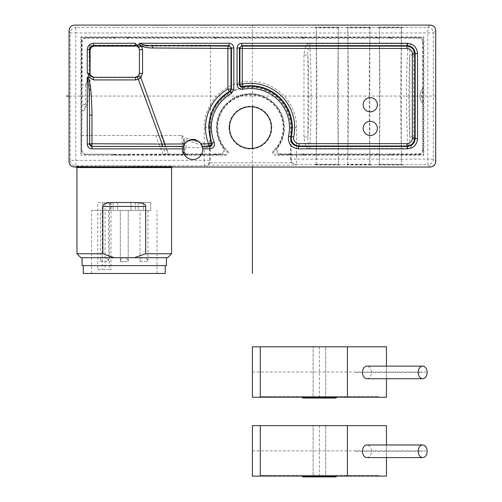 <?xml version="1.0" encoding="UTF-8"?>
<svg xmlns="http://www.w3.org/2000/svg" width="502" height="502" viewBox="0 0 502 502"><rect width="100%" height="100%" fill="white"/><g stroke="black" fill="none" stroke-linecap="round" stroke-linejoin="round"><path stroke-width="0.38" stroke-dasharray="2.51 1.88" d="M378.552 27.139L379.242 27.88L379.418 33L379.242 27.484L378.552 27.139L402.209 27.139L401.512 27.484L401.305 45.789C400.602 75.363 400.602 116.765 401.305 146.339L407.831 146.339L407.831 148.517C411.031 148.874 412.989 145.047 413.704 137.027L409.776 137.027C410.153 141.501 409.506 144.607 407.831 146.339C406.984 131.066 406.551 114.305 406.545 96.064L408.898 96.064A88.553 7.718 -90 0 0 409.776 137.027L409.776 55.101L413.704 55.101C412.989 47.075 411.031 43.241 407.831 43.611L407.831 45.789C406.984 61.068 406.551 77.823 406.545 96.064M401.305 146.339L401.512 164.643L402.209 164.989L378.552 164.989L379.242 164.643L379.43 159.128L379.242 164.248L378.552 164.989M339.126 27.139L338.436 27.88L338.26 33L338.436 27.484L339.126 27.139L315.476 27.139L316.166 27.484L316.379 45.789C317.076 75.363 317.076 116.765 316.379 146.339L316.166 164.643L315.476 164.989L315.476 164.593L316.166 164.248L316.342 159.128L296.613 159.128L296.613 127.602A46.184 46.184 0 0 0 250.95 81.418A46.184 46.184 0 0 0 204.239 127.602L204.239 160.32L70.261 160.32A5.522 5.522 -135 0 0 75.783 165.836L75.783 33L316.354 33L316.354 43.611L309.847 43.611C306.647 43.254 304.689 47.081 303.974 55.101L307.902 55.101C307.525 50.627 308.172 47.521 309.847 45.789L309.847 43.611M370.664 27.139L369.974 27.88L369.798 33L369.974 27.484L370.664 27.139L347.014 27.139L347.704 27.484L347.917 45.789C348.62 75.363 348.62 116.765 347.917 146.339L347.704 164.643L347.014 164.989L347.014 164.593L347.704 164.248L347.88 159.128L338.248 159.128L338.436 164.248L316.166 164.248M401.512 27.484L427.817 27.484L430.195 25.1C433.596 25.382 435.435 27.221 435.717 30.622L433.333 33A5.522 5.516 45 0 0 427.817 27.484L427.817 159.128L401.324 159.128M69.583 163.828L69.075 161.506L69.075 30.622L69.583 28.307M70.242 27.227L71.171 26.292M72.294 25.602L74.591 25.1L75.783 27.484A5.522 5.516 -26.6 0 0 70.261 33L75.783 33L75.783 27.484L316.166 27.484M207.815 165.139L296.117 165.139L291.656 162.773L290.639 159.58L290.639 127.602A40.21 40.21 0 0 0 250.423 87.392A40.21 40.21 0 0 0 210.212 127.602L210.212 160.546L209.742 162.773L207.815 165.139C207.684 166.896 207.282 167.524 206.617 167.028L204.239 165.836A5.522 5.516 116.6 0 0 209.754 160.32L204.239 160.32L204.239 165.836L75.783 165.836L74.591 167.028L72.275 166.52M71.234 165.886L70.217 164.869M401.324 33L433.333 33L433.333 159.128L427.817 159.128L427.817 164.643A5.522 5.516 135 0 0 433.333 159.128L435.717 161.506L435.228 163.777M432.467 166.538L430.208 167.028M401.512 164.643L427.817 164.643L430.195 167.028L74.66 166.959C71.259 166.677 69.42 164.838 69.144 161.437L69.144 30.691C69.42 27.29 71.259 25.451 74.66 25.169M74.603 25.1L430.126 25.169C433.527 25.451 435.366 27.29 435.648 30.691L435.648 161.437C435.366 164.838 433.527 166.677 430.126 166.959M402.209 27.139L401.512 27.88L401.336 33L401.311 146.12L379.443 146.12L379.456 45.789C380.158 75.363 380.158 116.765 379.456 146.339L379.43 159.128L369.786 159.128L369.974 164.248L347.704 164.248M378.552 164.593L402.209 164.593L401.512 164.248L401.311 146.12M402.209 164.593L402.209 164.989M401.336 33L379.418 33L379.418 43.611L316.342 43.611L316.342 159.128L338.26 159.128L338.26 148.517L338.235 146.12L316.367 146.12M378.552 27.535L402.209 27.535M347.014 27.139L347.704 27.88L347.88 33L369.798 33L369.761 146.339C369.064 116.765 369.064 75.363 369.761 45.789L369.786 33L379.43 33L379.43 43.611L401.336 43.611M401.336 148.517L379.418 148.517L379.418 159.128L401.336 159.128M347.014 164.593L370.664 164.593L370.664 164.989L369.974 164.643L369.798 148.517L379.43 148.517L379.443 146.12M370.664 164.593L369.974 164.248M315.476 164.593L339.126 164.593L339.126 164.989L338.436 164.643L338.248 148.517L369.798 148.517L369.786 159.128L347.88 159.128L347.892 33L338.248 33L338.222 45.789C337.526 75.363 337.526 116.765 338.222 146.339L347.917 146.339M347.014 27.535L370.664 27.535M315.476 27.139L316.166 27.88L316.342 33L338.26 33L338.235 146.12M339.126 164.593L338.436 164.248M309.847 148.517L309.847 146.339C308.172 144.607 307.525 141.501 307.902 137.027L303.974 137.027C304.695 145.053 306.647 148.887 309.847 148.517L338.26 148.517L338.222 146.339M315.476 27.535L339.126 27.535M124.264 165.98L79.36 166.244L75.796 166.407L90.14 166.702L172.738 166.407L124.264 165.98M370.664 164.989L347.014 164.989M339.126 164.989L315.476 164.989M271.318 127.602A20.896 20.896 0 0 1 250.423 148.498A20.896 20.896 0 0 1 229.527 127.602A20.896 20.896 0 0 1 250.423 106.706A20.896 20.896 0 0 1 271.318 127.602A20.896 20.896 0 0 1 250.423 148.498A20.896 20.896 0 0 1 229.527 127.602A20.896 20.896 0 0 1 250.423 106.706A20.896 20.896 0 0 1 271.318 127.602M229.05 127.602A21.379 21.379 0 0 0 250.423 148.981A21.379 21.379 0 0 0 271.802 127.602A21.379 21.379 0 0 0 250.423 106.229A21.379 21.379 0 0 0 229.05 127.602M363.178 104.736A7.097 7.097 0 0 1 370.275 97.639A7.097 7.097 0 0 1 377.366 104.736A7.097 7.097 0 0 1 370.275 111.833A7.097 7.097 0 0 1 363.178 104.736M363.178 128.393A7.097 7.097 0 0 1 370.275 121.296A7.097 7.097 0 0 1 377.366 128.393A7.097 7.097 0 0 1 370.275 135.49A7.097 7.097 0 0 1 363.178 128.393M139.43 73.386L139.688 49.698L136.757 45.877M212.051 143.227L211.568 142.926M183.004 149.678L183.054 148.718M183.205 147.713L183.431 146.785M202.293 146.785L202.526 147.72M202.676 148.718L202.72 149.678M113.226 154.409L113.226 154.804L114.431 154.17L85.629 154.409C83.2 154.214 81.889 152.897 81.688 150.468L81.688 41.66C81.889 39.231 83.2 37.914 85.629 37.719L86.124 38.215L418.662 38.215L419.157 37.719C421.586 37.914 422.904 39.231 423.098 41.66L422.602 42.155L422.602 88.59A11.828 11.828 0 0 0 422.602 103.537L422.602 149.972L423.098 150.468C422.904 152.897 421.586 154.214 419.157 154.409L418.662 153.913L389.081 153.913L391.56 154.409L391.56 154.804L389.081 153.995L378.276 153.913L301.558 153.913L304.043 154.409L304.043 154.804L301.558 153.995L280.085 154.409C276.445 153.549 275.403 151.428 276.96 148.065A33.508 33.508 0 0 0 250.423 94.094A33.508 33.508 0 0 0 223.886 148.065C225.442 151.453 224.4 153.574 220.761 154.409L216.519 154.409L216.519 154.804L214.034 153.995L186.16 153.913L184.585 152.338L186.16 154.014L165.716 154.17L137.743 77.032L135.747 77.578L93.667 77.578L89.852 74.66M137.743 77.032L139.631 74.327L168.584 154.164M139.688 73.643L139.631 74.327M184.585 152.338L184.585 142.637L182.979 142.637C183.425 139.029 184.736 137.604 186.92 138.364L210.482 146.484L210.482 45.205L204.992 46.134L137.328 46.134M183.324 154.076L182.979 152.464L184.585 152.464L184.585 142.637C184.648 140.347 185.175 139.474 186.16 140.02A2.366 0.722 -71 0 0 186.92 138.364M135.665 45.726L204.992 46.134M81.393 135.49L181.529 135.49L81.111 135.49L81.393 37.424L423.393 37.424L423.393 154.704L276 154.704L274.807 155.2C272.467 154.572 271.915 153.217 273.163 151.133A32.724 32.724 0 0 0 273.697 104.598A32.724 32.724 0 0 0 227.155 104.598A32.724 32.724 0 0 0 227.688 151.133C228.931 153.217 228.385 154.572 226.044 155.2L80.897 155.2L182.784 154.854L182.119 152.451L183.782 152.451L186.173 154.792L182.784 154.854M226.044 155.2L224.846 154.704C227.155 154.108 227.72 152.771 226.546 150.694A33.22 33.22 0 0 1 227.067 103.983A33.22 33.22 0 0 1 273.778 103.983A33.22 33.22 0 0 1 274.299 150.694C273.126 152.771 273.697 154.108 276 154.704M224.846 154.704L186.261 154.704L183.901 152.338L183.901 137.855L181.529 135.49M86.124 38.215C83.696 38.409 82.384 39.727 82.184 42.155L81.688 41.66M422.602 42.155C422.408 39.727 421.09 38.409 418.662 38.215M418.662 153.913C421.09 153.719 422.408 152.401 422.602 149.972M290.752 153.913L281.07 153.913C277.487 153.11 276.426 151.02 277.888 147.651A34.004 34.004 0 0 0 227.651 102.345A34.004 34.004 0 0 0 222.957 147.651L223.886 148.065M214.034 153.995L219.776 153.913C223.359 153.11 224.419 151.02 222.957 147.651M184.585 149.828L186.16 147.575L208.092 147.575L210.482 146.484M90.103 73.656L89.18 74.378L89.18 45.205L210.482 45.205M89.18 74.378L85.629 84.882L82.184 84.882L82.184 42.155M181.373 135.49L182.119 135.609L183.782 137.855L183.901 152.338M81.393 37.424L80.897 36.928L423.889 36.928L423.889 155.2L274.807 155.2M80.897 36.928L80.897 155.2M115.711 38.133L113.226 37.324L113.226 37.719L85.629 37.719M113.226 37.324L128.995 37.324L128.995 37.719L200.75 37.719L200.75 37.324L216.519 37.324L216.519 37.719L288.273 37.719L288.273 37.324L304.043 37.324L304.043 37.719L375.791 37.719L375.791 37.324L419.157 37.719M423.098 150.468L423.098 41.66M391.56 154.409L419.157 154.409M304.043 154.409L375.791 154.409L375.791 154.804L391.56 154.804M288.273 154.409L288.273 154.804L304.043 154.804M203.235 153.913L200.75 154.409L200.75 154.804L216.519 154.804M200.75 154.409L128.995 154.409L128.995 154.804L127.79 154.409L128.995 154.409M113.226 154.804L128.995 154.804M227.688 151.133L226.546 150.694M274.299 150.694L273.163 151.133M423.889 155.2L423.393 154.704M423.889 36.928L423.393 37.424M81.111 135.49L81.155 154.949M81.688 150.468L82.184 84.882M115.711 38.215L113.226 37.719M126.517 38.133L128.995 37.324M126.517 38.215L128.995 37.719M203.235 38.215L200.75 37.719M203.235 38.133L200.75 37.324M214.034 38.133L216.519 37.324M214.034 38.215L216.519 37.719M290.752 38.215L288.273 37.719M290.752 38.133L288.273 37.324M301.558 38.133L304.043 37.324M301.558 38.215L304.043 37.719M378.276 38.215L375.791 37.719M378.276 38.133L375.791 37.324M389.081 38.133L391.56 37.324M389.081 38.215L391.56 37.719M422.602 103.537L422.602 88.59M422.828 88.333A11.828 11.828 0 0 0 422.828 103.795A11.828 11.828 0 0 1 422.828 88.333M375.791 154.804L378.276 153.995M378.276 153.913L375.791 154.409M288.273 154.804L290.752 153.995M280.085 154.409L281.07 153.913M276.96 148.065L277.888 147.651M219.776 153.913L220.761 154.409M214.034 153.913L216.519 154.409M200.75 154.804L203.235 153.995M165.716 154.17L127.79 154.17M90.084 75.174L89.758 96.328L89.714 73.599M89.758 96.328L84.248 110.71L85.629 104.422L81.87 104.422M81.92 150.236C82.121 152.658 83.439 153.97 85.873 154.17L85.629 154.409M114.431 154.17L85.873 154.17M114.437 154.409L127.79 154.409M89.18 45.205L91.22 47.251M85.629 84.882L85.629 104.422M76.957 167.574L171.577 167.574M171.577 253.761L145.68 253.761L145.68 206.454C145.913 204.007 142.279 202.689 134.781 202.507L113.753 202.507C106.255 202.689 102.621 204.007 102.854 206.454L145.68 206.454M76.957 253.761L102.854 253.761L102.854 206.454M167.63 257.702L134.323 257.702L145.68 253.761M102.854 253.761L114.205 257.702L134.323 257.702M114.205 257.702L80.897 257.702M124.264 257.702L166.451 257.702L124.264 257.702M166.451 265.589L82.083 265.589M95.273 265.589L165.271 265.589L95.273 265.589M83.263 273.471L165.271 273.471M101.128 273.471L156.988 273.471L101.128 273.471M147.406 202.507L143.497 202.507L143.497 210.394L143.497 202.507L150.744 202.507L150.744 210.394L150.744 202.507L147.406 202.507M110.992 202.507L110.992 269.53L109.492 269.53L109.492 210.394L105.037 210.394L143.497 210.394L105.037 210.394L105.037 269.53L97.79 269.53L97.79 202.507L113.101 202.507L110.327 202.507L110.327 210.394L113.101 210.394L91.546 210.394L110.327 210.394L110.327 202.507L102.245 202.507L117.575 202.507L105.037 202.507L105.037 210.394L143.497 210.394L109.492 210.394L109.492 202.507M105.037 202.507L97.79 202.507M150.744 210.394L135.433 210.394L150.744 210.394M97.79 269.53L110.992 269.53M109.492 269.53L105.037 269.53M101.768 210.394L108.495 210.394L101.768 210.394M130.959 202.507L117.575 202.507L143.497 202.507L130.959 202.507L130.959 210.394L130.959 202.507M138.207 202.507L150.744 202.507L135.433 202.507L138.207 202.507L138.207 210.394L138.207 202.507M102.245 202.507L102.245 269.53M121.478 210.394L128.211 210.394L121.478 210.394M127.056 261.642L120.323 261.642L127.056 261.642M121.478 261.642L120.323 261.642L121.478 261.642M141.194 210.394L147.921 210.394L141.194 210.394M146.766 261.642L141.194 261.642L146.766 261.642M141.194 261.642L140.039 261.642L141.194 261.642M107.34 261.642L101.768 261.642L107.34 261.642M101.768 261.642L100.613 261.642L101.768 261.642M316.379 146.339L309.847 146.339C310.7 131.066 311.127 114.305 311.133 96.07C311.127 77.823 310.7 61.068 309.847 45.789L316.379 45.789M408.898 96.064A88.578 7.718 -90 0 1 409.776 55.101C410.153 50.627 409.506 47.521 407.831 45.789L401.305 45.789M252.393 397.264L252.393 346.8L386.44 346.8L386.44 397.264L252.393 397.264M260.281 397.264L260.281 396.473L260.281 397.264L378.552 397.264L260.281 397.264L260.281 346.8M313.11 346.8L325.723 346.8L313.11 346.8L325.723 346.8L313.11 346.8L313.11 398.055L325.723 398.055L313.11 398.055L325.723 398.055L313.11 398.055L313.11 346.8M386.44 366.121L386.44 378.734M366.924 378.734A6.306 4.462 90 0 0 371.386 372.428A6.306 4.462 90 0 0 366.924 366.121M268.162 397.264L268.162 396.473L260.281 396.473L378.552 396.473L268.162 396.473L268.162 397.264M344.14 397.264L344.14 396.473M378.552 397.264L378.552 396.473L378.552 397.264M336.171 397.264L336.171 396.473L302.662 396.473L336.171 396.473L302.662 396.473L336.171 396.473L336.171 398.055L302.662 398.055L336.171 398.055L302.662 398.055L302.662 397.264M325.723 398.055L325.723 346.8L325.723 398.055M252.393 476.109L252.393 425.646L386.44 425.646L386.44 476.109L252.393 476.109M260.281 476.109L260.281 475.325L260.281 476.109L378.552 476.109L260.281 476.109L260.281 425.646M313.11 425.646L325.723 425.646L313.11 425.646L325.723 425.646L313.11 425.646L313.11 476.9L325.723 476.9L313.11 476.9L325.723 476.9L313.11 476.9L313.11 425.646M386.44 444.967L386.44 457.579M366.924 457.579A6.306 4.462 90 0 0 371.386 451.273A6.306 4.462 90 0 0 366.924 444.967M268.162 476.109L268.162 475.325L260.281 475.325L378.552 475.325L268.162 475.325L268.162 476.109M344.14 476.109L344.14 475.325M378.552 476.109L378.552 475.325L378.552 476.109M336.171 476.109L336.171 475.325L302.662 475.325L336.171 475.325L302.662 475.325L336.171 475.325L336.171 476.9L302.662 476.9L336.171 476.9L302.662 476.9L302.662 476.109M325.723 476.9L325.723 425.646L325.723 476.9M69.075 96.064L435.717 96.064M252.393 167.028L252.393 148.404M252.393 106.8L252.393 25.1M319.416 346.8L319.416 398.055M252.393 372.032L427.127 372.032M355.774 372.428L422.678 372.428M319.416 396.473L319.416 397.264L319.416 396.473M252.393 372.578L252.393 394.697L252.393 372.578M319.416 425.646L319.416 476.9M252.393 450.878L427.127 450.878M355.774 451.273L422.678 451.273M319.416 475.325L319.416 476.109L319.416 475.325M252.393 451.423L252.393 473.543L252.393 451.423M407.831 43.611L401.324 43.611M413.704 137.027L413.704 55.101M401.324 148.517L407.831 148.517M347.704 27.484L338.436 27.484M379.242 27.484L369.974 27.484M401.311 46.008L379.443 46.008M401.512 27.88L379.242 27.88M369.773 146.12L347.905 146.12M369.773 46.008L347.905 46.008M369.974 27.88L347.704 27.88M338.235 46.008L316.367 46.008M338.436 27.88L316.166 27.88M69.144 30.691L70.261 33L70.261 160.32L69.144 161.437M303.974 55.101L303.974 137.027M204.239 127.602L209.754 127.602L209.754 160.32L210.212 160.546M369.974 164.643L379.242 164.643M338.436 164.643L347.704 164.643M290.639 159.58L291.091 159.128A5.522 5.516 -135 0 0 296.613 164.643L316.166 164.643M210.212 127.602L209.754 127.602A40.668 40.668 0 0 1 250.887 86.94A40.668 40.668 0 0 1 291.091 127.602L291.091 159.128L296.613 159.128L296.613 164.643L296.117 165.139M291.656 162.773L209.742 162.773M290.639 127.602L296.613 127.602M182.979 142.637L182.979 152.464M155.664 135.49L163.169 154.949M168.572 154.93L161.073 135.49M182.119 152.451L182.119 135.609M422.853 91.019A10.253 10.253 0 0 0 422.853 101.109M186.16 147.575L186.16 140.02L208.092 147.575M81.839 110.71L84.248 110.71M401.512 164.248L379.242 164.248M369.761 146.339L379.456 146.339M379.456 45.789L369.761 45.789M347.917 45.789L338.222 45.789M117.575 202.507L117.575 210.394L117.575 202.507M307.902 137.027L307.902 55.101A88.553 7.718 90 0 1 308.78 96.07A88.578 7.718 90 0 1 307.902 137.027M311.133 96.07L308.78 96.064M172.123 167.028L172.738 166.407M76.411 167.028L75.796 166.407M91.546 273.471L91.546 210.394M156.988 273.471L156.988 210.394M113.101 202.507L113.101 210.394M128.211 210.394L128.211 261.642A3.941 3.941 0 0 0 124.264 257.702A3.941 3.941 0 0 0 120.323 261.642L120.323 210.394L120.323 261.642A3.941 3.941 0 0 1 124.264 257.702A3.941 3.941 0 0 1 128.211 261.642L128.211 210.394M135.433 202.507L135.433 210.394M147.921 210.394L147.921 261.642A3.941 3.941 0 0 0 143.98 257.702A3.941 3.941 0 0 0 140.039 261.642L140.039 210.394M108.495 210.394L108.495 261.642A3.941 3.941 0 0 0 104.554 257.702A3.941 3.941 0 0 0 100.613 261.642L100.613 210.394"/><path stroke-width="0.75" d="M74.591 25.1L430.195 25.1C433.596 25.382 435.435 27.221 435.717 30.622L435.717 161.506C435.435 164.907 433.596 166.746 430.195 167.028L74.591 167.028C71.19 166.746 69.351 164.907 69.075 161.506L69.075 30.622C69.351 27.221 71.19 25.382 74.591 25.1L430.189 25.1M69.583 28.307L70.242 27.227M71.171 26.292L72.294 25.602M72.275 166.52L71.234 165.886M70.217 164.869L69.583 163.828M435.228 163.777L434.192 165.315M433.992 165.516L432.467 166.538M430.208 167.028L74.591 167.028M271.318 127.602A20.896 20.896 0 0 0 250.423 106.706A20.896 20.896 0 0 0 229.527 127.602A20.896 20.896 0 0 0 250.423 148.498A20.896 20.896 0 0 0 271.318 127.602M435.717 30.622L435.717 161.506M242.723 89.3L242.259 86.978C240.583 87.091 239.642 86.319 239.429 84.662L237.063 84.662C237.502 87.975 239.391 89.519 242.723 89.3A39.068 39.068 0 0 1 288.512 136.318C287.859 143.666 291.191 147.845 298.502 148.849L407.291 148.849C413.51 148.241 416.93 144.821 417.538 138.602L417.538 53.526C416.93 47.307 413.51 43.887 407.291 43.279L241.788 43.279L241.788 45.644L239.423 48.004L237.063 48.004C237.346 45.136 238.921 43.561 241.788 43.279M139.638 43.279L229.094 43.279L229.094 45.644L153.417 45.644C147.958 45.971 143.365 45.18 139.638 43.279L139.255 44.182L137.404 45.218L135.094 43.279L135.421 45.644L136.757 45.877M183.01 149.678A9.858 9.858 0 0 0 192.862 159.536A9.858 9.858 0 0 0 202.72 149.678A9.858 9.858 0 0 1 192.862 159.536A9.858 9.858 0 0 1 183.042 148.849L183.374 146.308L184.529 143.936C190.07 137.855 195.642 137.824 201.252 143.836L208.612 143.792C200.631 124.452 208.518 99.898 227.895 89.086L231.014 89.086A2.366 2.366 -59.7 0 1 229.816 91.144C216.425 99.233 209.384 111.388 208.675 127.602L211.568 142.926C211.957 144.771 211.229 145.85 209.372 146.157A2.366 0.753 89.7 0 1 208.612 143.792L211.568 142.926L212.051 143.227C212.459 145.084 211.731 146.17 209.855 146.484L209.855 148.849C213.601 148.209 215.063 146.038 214.235 142.336A39.068 39.068 0 0 1 231.378 93.485M202.72 149.678A9.858 9.858 0 0 0 202.689 148.849L202.231 146.484L209.855 146.484L209.372 146.157L202.231 146.484M184.529 143.936L164.938 144.049A2.366 0.753 -90.3 0 0 165.691 146.415L92.042 146.427A2.366 2.366 45 0 1 89.676 144.061L89.613 115.247L91.979 114.958C91.358 82.811 89.412 80.37 87.655 77.139L87.248 77.283C90.115 88.798 89.193 102.697 89.613 115.247L89.613 144.118L91.979 146.484L91.979 148.849L183.042 148.849M87.655 77.139L88.333 77.139L88.521 74.585L87.248 72.985L87.248 49.585L89.613 49.585C89.845 47.188 91.163 45.877 93.554 45.644L93.554 43.279C89.726 43.655 87.624 45.757 87.248 49.585M298.502 148.849L298.502 146.484C292.873 145.718 290.313 142.505 290.815 136.845L291.38 136.469C290.934 142.079 293.507 145.266 299.085 146.019L298.502 146.484L407.291 146.484C412.079 146.019 414.708 143.39 415.173 138.602L415.173 53.526C414.708 48.738 412.079 46.109 407.291 45.644L241.788 45.644L242.259 46.109L406.821 46.109C411.609 46.579 414.238 49.209 414.708 53.996L415.173 53.526L417.538 53.526M288.512 136.318L290.815 136.845A41.434 41.434 0 0 0 242.259 86.978L242.698 86.419C241.042 86.507 240.107 85.735 239.893 84.091L239.429 84.662L239.423 48.004L239.893 48.474A2.366 2.366 135 0 1 242.259 46.109L242.259 84.091L242.698 86.419A41.904 41.904 0 0 1 291.38 136.469L293.695 136.964A44.27 44.27 0 0 0 242.259 84.091L239.893 84.091L239.893 48.474L406.821 48.474A5.516 5.516 -136.9 0 1 412.343 53.996L412.343 138.132A5.516 5.516 -46.9 0 1 406.821 143.654L299.085 143.654A5.516 5.516 51.2 0 1 293.695 136.964M407.291 148.849L407.291 146.484L406.821 146.019C411.609 145.549 414.238 142.919 414.708 138.132L415.173 138.602L417.538 138.602M370.275 111.833A7.097 7.097 0 0 0 377.366 104.736A7.097 7.097 0 0 0 370.275 97.639A7.097 7.097 0 0 0 363.178 104.736A7.097 7.097 0 0 0 370.275 111.833M370.275 135.49A7.097 7.097 0 0 0 377.366 128.393A7.097 7.097 0 0 0 370.275 121.296A7.097 7.097 0 0 0 363.178 128.393A7.097 7.097 0 0 0 370.275 135.49M137.404 45.218L137.259 46.096L138.69 47.332L139.43 49.61L138.696 47.345L137.259 46.096L135.421 45.644L93.554 45.644L94.05 46.134L137.328 46.134M139.255 44.182L141.376 45.971L138.69 47.332M229.094 43.279C231.962 43.561 233.543 45.136 233.825 48.01L231.46 48.004L229.094 45.644L228.648 46.084A2.366 2.366 -135 0 1 231.014 48.449L227.895 48.449A2.366 0.753 90.3 0 1 228.648 46.084L153.417 45.644A2.366 0.753 -89.7 0 0 152.658 48.004C147.682 47.903 143.923 47.226 141.376 45.971L142.549 49.61L139.424 49.61L139.43 73.386L138.351 76.04L135.458 77.289L137.366 76.793L138.37 76.003L139.424 73.386L142.549 73.386L140.83 77.647L138.37 76.009M233.825 89.343L231.391 93.479L230.249 91.414L231.46 89.343L233.825 89.343L233.825 48.01M214.241 142.336L212.045 143.227A41.434 41.434 0 0 1 230.249 91.414L229.816 91.144A2.366 0.665 60.2 0 1 227.895 89.086L227.895 48.449L152.658 48.004M183.054 148.718L183.205 147.713M202.526 147.72L202.676 148.718M91.979 148.849C89.111 148.567 87.536 146.992 87.248 144.118L92.042 143.773L164.938 144.049L140.83 77.647L138.508 79.147L135.458 79.937L135.458 77.283L93.567 77.283L93.567 79.937L88.333 77.139M89.852 74.66L89.613 73.311L87.248 72.985M135.458 77.283L93.567 77.283L89.94 74.886L88.521 74.585M90.084 75.174L90.103 50.074L89.613 49.585L89.94 74.88C90.881 76.467 92.092 77.264 93.567 77.283M90.103 50.074L91.22 47.251L94.05 46.134M161.964 146.427L161.964 143.773L137.366 76.793M201.252 143.836L202.438 146.195M183.443 146.753C185.527 137.711 200.179 137.699 202.287 146.753M172.123 167.028L171.577 167.574L76.957 167.574L76.957 253.761L102.854 253.761L102.854 206.454C102.621 204.007 106.255 202.689 113.753 202.507L134.781 202.507C142.279 202.689 145.913 204.007 145.68 206.454L102.854 206.454M171.577 167.574L171.577 253.761L145.68 253.761L145.68 206.454M145.68 253.761L134.323 257.702L114.205 257.702L102.854 253.761M134.323 257.702L167.63 257.702L171.577 253.761M76.957 253.761L80.897 257.702L114.205 257.702M82.083 257.702L82.083 265.589L166.451 265.589L166.451 257.702M165.271 265.589L165.271 273.471L83.263 273.471L83.263 265.589M386.44 366.121L386.44 346.8L252.393 346.8L252.393 397.264L386.44 397.264L386.44 378.734M260.281 346.8L260.281 397.264M347.409 346.8L347.409 397.264M422.678 366.121L366.924 366.121A6.306 4.462 90 0 0 362.463 372.428A6.306 4.462 90 0 0 366.924 378.734L422.678 378.734A6.306 4.462 90 0 0 427.139 372.428A6.306 4.462 90 0 0 422.678 366.121A6.306 4.462 90 0 0 418.216 372.428A6.306 4.462 90 0 0 422.678 378.734M336.171 397.264L336.171 398.055L302.662 398.055L302.662 397.264M386.44 444.967L386.44 425.646L252.393 425.646L252.393 476.109L386.44 476.109L386.44 457.579M260.281 425.646L260.281 476.109M347.409 425.646L347.409 476.109M422.678 444.967L366.924 444.967A6.306 4.462 90 0 0 362.463 451.273A6.306 4.462 90 0 0 366.924 457.579L422.678 457.579A6.306 4.462 90 0 0 427.139 451.273A6.306 4.462 90 0 0 422.678 444.967A6.306 4.462 90 0 0 418.216 451.273A6.306 4.462 90 0 0 422.678 457.579M336.171 476.109L336.171 476.9L302.662 476.9L302.662 476.109M66.283 96.064L69.075 96.064M252.393 273.471L252.393 167.028M252.393 148.404L252.393 106.8M237.063 84.662L237.063 48.004M209.855 148.849L202.689 148.849M87.248 144.118L87.248 77.283M93.554 43.279L135.094 43.279M406.821 48.474L407.291 43.279M412.343 53.996L414.708 53.996L414.708 138.132L412.343 138.132M406.821 143.654L406.821 146.019L299.085 146.019L299.085 143.654M142.549 49.61L142.549 73.386M231.46 89.343L231.46 48.004L231.014 48.449L231.02 89.086L231.46 89.343M91.979 114.958L91.979 146.484L183.5 146.484M135.458 79.937L93.567 79.937M165.691 146.415L183.374 146.308M137.259 46.096L136.676 45.845M139.424 73.386L139.424 49.61M76.957 167.574L76.411 167.028"/></g></svg>
